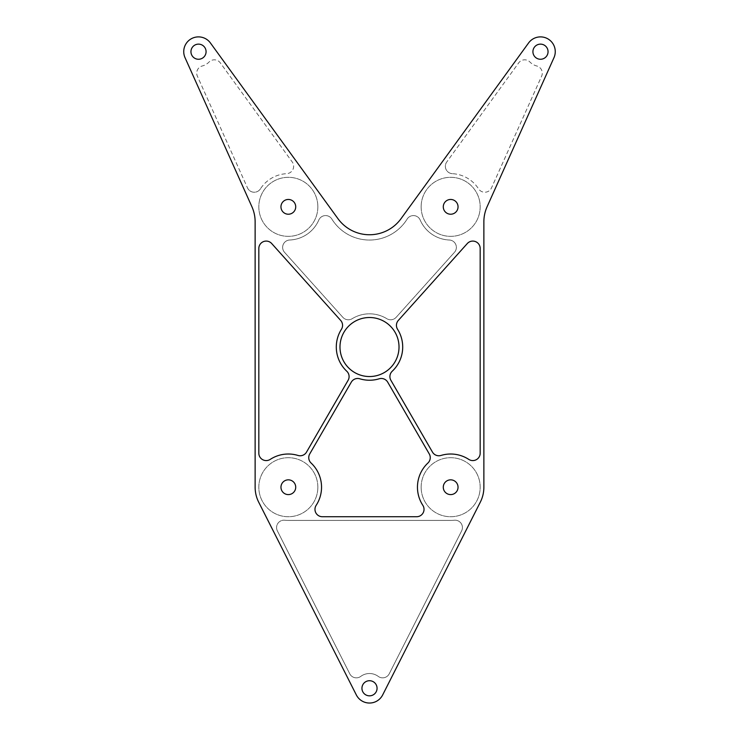 <?xml version="1.0" encoding="UTF-8"?>
<svg xmlns="http://www.w3.org/2000/svg" width="739" height="739" viewBox="0 0 739 739"><rect width="100%" height="100%" fill="white"/><g stroke="black" fill="none" stroke-linecap="round" stroke-linejoin="round"><path stroke-width="0.55" stroke-dasharray="3.69 2.77" d="M421.147 206.837A29.514 29.514 0 0 1 465.422 181.277A29.514 29.514 0 0 1 465.422 232.397A29.514 29.514 0 0 1 421.147 206.837A29.514 29.514 0 0 1 465.422 181.277A29.514 29.514 0 0 1 465.422 232.397A29.514 29.514 0 0 1 421.147 206.837M421.147 487.213A29.514 29.514 0 0 0 465.422 512.774A29.514 29.514 0 0 0 465.422 461.653A29.514 29.514 0 0 0 421.147 487.213A29.514 29.514 0 0 0 465.422 512.774A29.514 29.514 0 0 0 465.422 461.653A29.514 29.514 0 0 0 421.147 487.213M317.853 206.837A29.514 29.514 0 0 0 273.578 181.277A29.514 29.514 0 0 0 273.578 232.397A29.514 29.514 0 0 0 317.853 206.837A29.514 29.514 0 0 0 273.578 181.277A29.514 29.514 0 0 0 273.578 232.397A29.514 29.514 0 0 0 317.853 206.837M317.853 487.213A29.514 29.514 0 0 1 273.578 512.774A29.514 29.514 0 0 1 273.578 461.653A29.514 29.514 0 0 1 317.853 487.213A29.514 29.514 0 0 1 273.578 512.774A29.514 29.514 0 0 1 273.578 461.653A29.514 29.514 0 0 1 317.853 487.213M452.351 173.674A7.381 7.381 0 0 1 446.762 161.97A7.381 7.381 0 0 0 452.351 173.674A33.2 33.2 0 0 1 478.576 188.861A7.381 7.381 0 0 0 491.509 187.882L541.641 76.145A7.381 7.381 0 0 0 536.763 65.983A14.752 14.752 0 0 1 529.946 62.03A7.381 7.381 0 0 0 518.704 62.861L446.762 161.97L518.704 62.861A7.381 7.381 0 0 1 529.946 62.03A14.752 14.752 0 0 0 536.763 65.983A7.381 7.381 0 0 1 541.641 76.145L491.509 187.882A7.381 7.381 0 0 1 478.576 188.861A33.2 33.2 0 0 0 452.351 173.674M390.894 380.299A7.381 7.381 0 0 1 392.233 371.227A33.2 33.2 0 0 0 397.573 329.298A7.381 7.381 0 0 1 398.321 320.43L467.307 243.528A7.381 7.381 0 0 1 480.174 248.461L480.174 453.201A7.381 7.381 0 0 1 468.775 459.39A33.2 33.2 0 0 0 440.989 455.455A7.381 7.381 0 0 1 432.463 452.092L390.894 380.299M311.073 463.011A7.381 7.381 0 0 1 309.733 453.94L351.293 382.155A7.381 7.381 0 0 1 359.828 378.793A33.2 33.2 0 0 0 379.172 378.793A7.381 7.381 0 0 1 387.707 382.155L429.267 453.94A7.381 7.381 0 0 1 427.927 463.011A33.2 33.2 0 0 0 422.837 505.328A7.381 7.381 0 0 1 416.648 516.727L322.352 516.727A7.381 7.381 0 0 1 316.163 505.328A33.2 33.2 0 0 0 311.073 463.011M284.524 252.313A7.381 7.381 0 0 1 289.716 240.009A7.381 7.381 0 0 0 284.524 252.313L342.85 317.327A7.381 7.381 0 0 0 352.189 318.694A33.2 33.2 0 0 1 386.811 318.694A7.381 7.381 0 0 0 396.15 317.327L454.476 252.313A7.381 7.381 0 0 0 449.284 240.009A33.2 33.2 0 0 1 420.186 220.019A7.381 7.381 0 0 0 407.143 219.067A44.266 44.266 0 0 1 331.857 219.067A7.381 7.381 0 0 0 318.814 220.019A33.2 33.2 0 0 1 289.716 240.009A33.2 33.2 0 0 0 318.814 220.019A7.381 7.381 0 0 1 331.857 219.067A44.266 44.266 0 0 0 407.143 219.067A7.381 7.381 0 0 1 420.186 220.019A33.2 33.2 0 0 0 449.284 240.009A7.381 7.381 0 0 1 454.476 252.313L396.15 317.327A7.381 7.381 0 0 1 386.811 318.694A33.2 33.2 0 0 0 352.189 318.694A7.381 7.381 0 0 1 342.85 317.327L284.524 252.313M277.374 530.898A7.381 7.381 0 0 1 284.755 520.228A7.381 7.381 0 0 0 277.374 530.898L349.769 673.811A7.381 7.381 0 0 0 360.734 676.407A14.752 14.752 0 0 1 378.266 676.407A7.381 7.381 0 0 0 389.231 673.811L461.626 530.898A7.381 7.381 0 0 0 454.245 520.228A33.2 33.2 0 0 1 450.661 520.422L288.339 520.422A33.2 33.2 0 0 1 284.755 520.228A33.2 33.2 0 0 0 288.339 520.422L450.661 520.422A33.2 33.2 0 0 0 454.245 520.228A7.381 7.381 0 0 1 461.626 530.898L389.231 673.811A7.381 7.381 0 0 1 378.266 676.407A14.752 14.752 0 0 0 360.734 676.407A7.381 7.381 0 0 1 349.769 673.811L277.374 530.898M258.826 453.201L258.826 248.461A7.381 7.381 0 0 1 271.693 243.528L340.679 320.43A7.381 7.381 0 0 1 341.427 329.298A33.2 33.2 0 0 0 346.767 371.227A7.381 7.381 0 0 1 348.106 380.299L306.537 452.092A7.381 7.381 0 0 1 298.011 455.455A33.2 33.2 0 0 0 270.225 459.39A7.381 7.381 0 0 1 258.826 453.201M260.424 188.861A7.381 7.381 0 0 1 247.491 187.882A7.381 7.381 0 0 0 260.424 188.861A33.2 33.2 0 0 1 286.649 173.674A7.381 7.381 0 0 0 292.238 161.97L220.296 62.861A7.381 7.381 0 0 0 209.054 62.03A14.752 14.752 0 0 1 202.237 65.983A7.381 7.381 0 0 0 197.359 76.145L247.491 187.882L197.359 76.145A7.381 7.381 0 0 1 202.237 65.983A14.752 14.752 0 0 0 209.054 62.03A7.381 7.381 0 0 1 220.296 62.861L292.238 161.97A7.381 7.381 0 0 1 286.649 173.674A33.2 33.2 0 0 0 260.424 188.861M210.467 43.028A14.752 14.752 0 0 0 185.055 57.734L251.907 206.735A36.895 36.895 0 0 1 255.131 221.839L255.131 487.213A33.2 33.2 0 0 0 258.715 502.215L356.337 694.946A14.752 14.752 0 0 0 382.663 694.946L480.285 502.215A33.2 33.2 0 0 0 483.869 487.213L483.869 221.839A36.895 36.895 0 0 1 487.093 206.735L553.945 57.734A14.752 14.752 0 0 0 528.533 43.028L401.046 218.67A38.982 38.982 0 0 1 337.954 218.67L210.467 43.028M339.986 347.025A29.514 29.514 0 0 1 384.252 321.465A29.514 29.514 0 0 1 384.252 372.585A29.514 29.514 0 0 1 339.986 347.025M377.066 688.277A7.566 7.566 0 0 0 365.722 681.727A7.566 7.566 0 0 0 365.722 694.826A7.566 7.566 0 0 0 377.066 688.277M206.079 51.693A7.566 7.566 0 0 0 194.736 45.144A7.566 7.566 0 0 0 194.736 58.252A7.566 7.566 0 0 0 206.079 51.693M532.921 51.693A7.566 7.566 0 0 1 544.264 45.144A7.566 7.566 0 0 1 544.264 58.252A7.566 7.566 0 0 1 532.921 51.693M295.72 487.213A7.381 7.381 0 0 1 284.644 493.606A7.381 7.381 0 0 1 284.644 480.83A7.381 7.381 0 0 1 295.72 487.213M295.72 206.837A7.381 7.381 0 0 0 284.644 200.445A7.381 7.381 0 0 0 284.644 213.229A7.381 7.381 0 0 0 295.72 206.837M443.28 487.213A7.381 7.381 0 0 0 454.356 493.606A7.381 7.381 0 0 0 454.356 480.83A7.381 7.381 0 0 0 443.28 487.213M443.28 206.837A7.381 7.381 0 0 1 454.356 200.445A7.381 7.381 0 0 1 454.356 213.229A7.381 7.381 0 0 1 443.28 206.837"/><path stroke-width="1.11" d="M390.894 380.299A7.381 7.381 0 0 1 392.233 371.227A33.2 33.2 0 0 0 397.573 329.298A7.381 7.381 0 0 1 398.321 320.43L467.307 243.528A7.381 7.381 0 0 1 480.174 248.461L480.174 453.201A7.381 7.381 0 0 1 468.775 459.39A33.2 33.2 0 0 0 440.989 455.455A7.381 7.381 0 0 1 432.463 452.092L390.894 380.299M311.073 463.011A7.381 7.381 0 0 1 309.733 453.94L351.293 382.155A7.381 7.381 0 0 1 359.828 378.793A33.2 33.2 0 0 0 379.172 378.793A7.381 7.381 0 0 1 387.707 382.155L429.267 453.94A7.381 7.381 0 0 1 427.927 463.011A33.2 33.2 0 0 0 422.837 505.328A7.381 7.381 0 0 1 416.648 516.727L322.352 516.727A7.381 7.381 0 0 1 316.163 505.328A33.2 33.2 0 0 0 311.073 463.011M258.826 453.201L258.826 248.461A7.381 7.381 0 0 1 271.693 243.528L340.679 320.43A7.381 7.381 0 0 1 341.427 329.298A33.2 33.2 0 0 0 346.767 371.227A7.381 7.381 0 0 1 348.106 380.299L306.537 452.092A7.381 7.381 0 0 1 298.011 455.455A33.2 33.2 0 0 0 270.225 459.39A7.381 7.381 0 0 1 258.826 453.201M210.467 43.028A14.752 14.752 0 0 0 185.055 57.734L251.907 206.735A36.895 36.895 0 0 1 255.131 221.839L255.131 487.213A33.2 33.2 0 0 0 258.715 502.215L356.337 694.946A14.752 14.752 0 0 0 382.663 694.946L480.285 502.215A33.2 33.2 0 0 0 483.869 487.213L483.869 221.839A36.895 36.895 0 0 1 487.093 206.735L553.945 57.734A14.752 14.752 0 0 0 528.533 43.028L401.046 218.67A38.982 38.982 0 0 1 337.954 218.67L210.467 43.028M339.986 347.025A29.514 29.514 0 0 1 369.5 317.511A29.514 29.514 0 0 1 399.014 347.025A29.514 29.514 0 0 1 369.5 376.539A29.514 29.514 0 0 1 339.986 347.025M377.066 688.277A7.566 7.566 0 0 0 365.722 681.727A7.566 7.566 0 0 0 365.722 694.826A7.566 7.566 0 0 0 377.066 688.277M206.079 51.693A7.566 7.566 0 0 0 194.736 45.144A7.566 7.566 0 0 0 194.736 58.252A7.566 7.566 0 0 0 206.079 51.693M532.921 51.693A7.566 7.566 0 0 1 544.264 45.144A7.566 7.566 0 0 1 544.264 58.252A7.566 7.566 0 0 1 532.921 51.693M295.72 487.213A7.381 7.381 0 0 1 284.644 493.606A7.381 7.381 0 0 1 284.644 480.83A7.381 7.381 0 0 1 295.72 487.213M295.72 206.837A7.381 7.381 0 0 0 284.644 200.445A7.381 7.381 0 0 0 284.644 213.229A7.381 7.381 0 0 0 295.72 206.837M443.28 487.213A7.381 7.381 0 0 0 454.356 493.606A7.381 7.381 0 0 0 454.356 480.83A7.381 7.381 0 0 0 443.28 487.213M443.28 206.837A7.381 7.381 0 0 1 454.356 200.445A7.381 7.381 0 0 1 454.356 213.229A7.381 7.381 0 0 1 443.28 206.837"/></g></svg>
